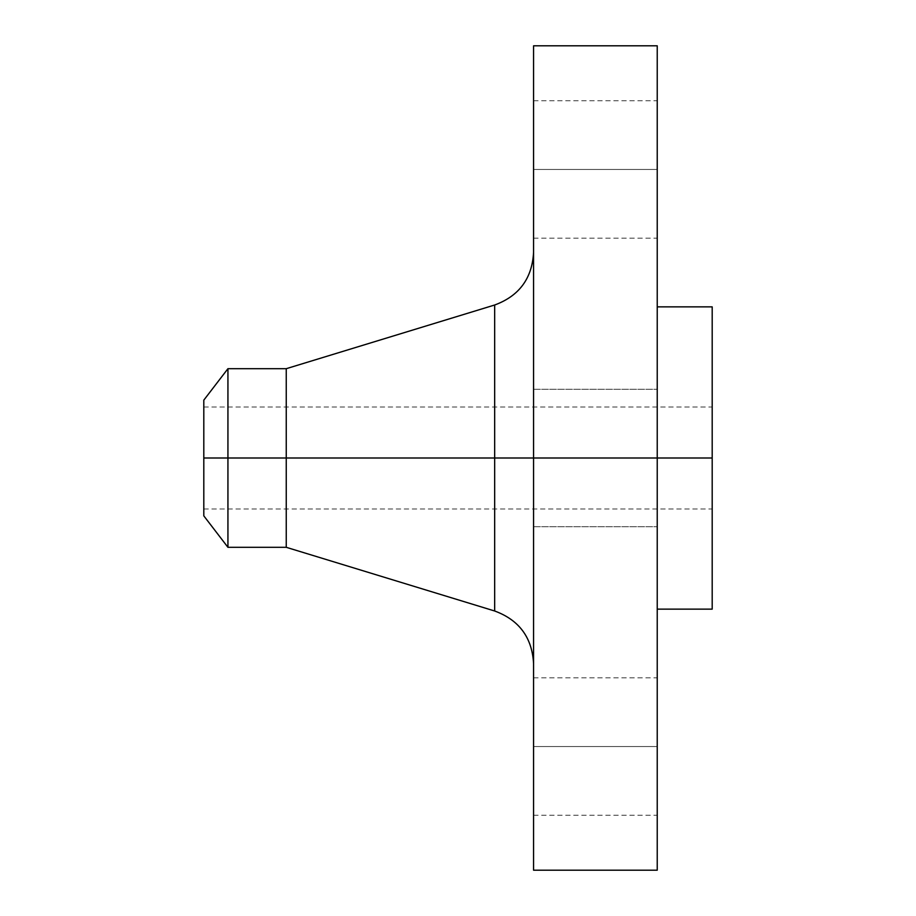 <?xml version="1.0" encoding="UTF-8"?>
<svg xmlns="http://www.w3.org/2000/svg" width="916" height="916" viewBox="0 0 916 916"><rect width="100%" height="100%" fill="white"/><g stroke="black" fill="none" stroke-linecap="round" stroke-linejoin="round"><path stroke-width="0.69" stroke-dasharray="4.58 3.44" d="M533.57 746.54L533.57 677.84L533.57 746.54L657.23 746.54L533.57 746.54L533.57 815.24L533.57 677.84L533.57 746.54L657.23 746.54L657.23 677.84L657.23 815.24L657.23 746.54L533.57 746.54L533.57 815.24L533.57 746.54M494.674 305.005L494.674 458L203.81 458L712.19 458L203.81 458L203.81 508.998L203.81 407.002L203.81 515.868L203.81 458L712.19 458L712.19 407.002L712.19 458L657.23 458L657.23 306.86L657.23 609.14L657.23 458L533.57 458L533.57 870.2L533.57 389.3L533.57 458L657.23 458L533.57 458L533.57 389.3L533.57 458L657.23 458L657.23 389.3L657.23 458L533.57 458L533.57 252.45L533.57 458L657.23 458L657.23 389.3L657.23 870.2L657.23 458L712.19 458L712.19 609.14L712.19 458L203.81 458L227.935 458L227.935 547.31L227.935 458L286.25 458L286.25 547.31L286.25 458L494.674 458L494.674 305.005L494.674 458L533.57 458L533.57 45.8L533.57 663.55L533.57 458L533.57 663.55L533.57 458L494.674 458L494.674 610.995M533.57 169.46L533.57 100.76L533.57 169.46L657.23 169.46L533.57 169.46L533.57 238.16L533.57 100.76L533.57 169.46L657.23 169.46L657.23 100.76L657.23 238.16L657.23 169.46L533.57 169.46L533.57 238.16L533.57 169.46M712.19 458L712.19 306.86L712.19 458M657.23 45.8L657.23 609.14L657.23 458L533.57 458L657.23 458L657.23 526.7L657.23 458L533.57 458L533.57 526.7L533.57 458L657.23 458L657.23 526.7L657.23 45.8M286.25 458L286.25 368.69L286.25 458M227.935 458L227.935 368.69L227.935 458M203.81 458L203.81 400.132L203.81 458M494.674 458L494.674 610.995L494.674 458M657.23 169.46L657.23 238.16L657.23 169.46M533.57 458L533.57 526.7L533.57 458M657.23 746.54L657.23 815.24L657.23 746.54M533.57 677.84L657.23 677.84M533.57 389.3L657.23 389.3L533.57 389.3M533.57 100.76L657.23 100.76M203.81 407.002L712.19 407.002M203.81 508.998L712.19 508.998M533.57 526.7L657.23 526.7L533.57 526.7M533.57 238.16L657.23 238.16M533.57 815.24L657.23 815.24"/><path stroke-width="1.37" d="M657.23 45.8L657.23 458L657.23 45.8L533.57 45.8L533.57 458L712.19 458L712.19 609.14L712.19 458L657.23 458L657.23 870.2L657.23 458L494.674 458L494.674 305.005L494.674 458L203.81 458L203.81 515.868L203.81 458L227.935 458L227.935 547.31L227.935 458L286.25 458L286.25 547.31L286.25 458L494.674 458L494.674 305.005C519.132 295.994 532.104 278.475 533.57 252.45M203.81 515.868L227.935 547.31L286.25 547.31L494.674 610.995L494.674 458L494.674 610.995L494.674 458L533.57 458L533.57 870.2L533.57 45.8M712.19 306.86L712.19 458L712.19 306.86L657.23 306.86M494.674 305.005L286.25 368.69L286.25 458L286.25 368.69L227.935 368.69L227.935 458L227.935 368.69L203.81 400.132L203.81 458L203.81 400.132M657.23 870.2L533.57 870.2M712.19 609.14L657.23 609.14M494.674 610.995C519.132 620.006 532.104 637.525 533.57 663.55"/></g></svg>

